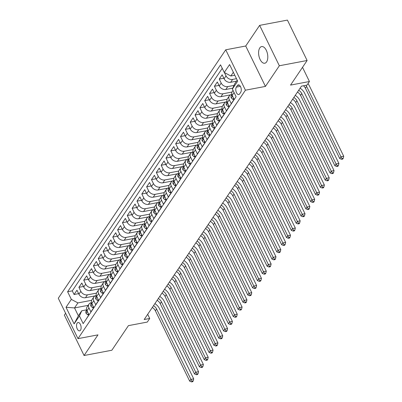 <?xml version="1.0" encoding="UTF-8"?>
<svg xmlns="http://www.w3.org/2000/svg" width="402" height="402" viewBox="0 0 402 402"><rect width="100%" height="100%" fill="white"/><g stroke="black" fill="none" stroke-linecap="round" stroke-linejoin="round"><path stroke-width="0.6" d="M266.606 61.888A8.472 4.402 -100.7 0 0 267.023 52.109A8.472 4.402 -100.7 0 0 261.622 46.577A8.472 4.402 -100.7 0 0 259.792 47.913A8.472 4.402 -100.7 0 0 259.375 57.687A8.472 4.402 -100.7 0 0 264.777 63.225A8.472 4.402 -100.7 0 0 266.606 61.888M80.526 330.178A4.236 2.201 -100.7 0 0 80.732 325.288A4.236 2.201 -100.7 0 0 78.033 322.52A4.236 2.201 -100.7 0 0 77.114 323.188A4.236 2.201 -100.7 0 0 76.908 328.077A4.236 2.201 -100.7 0 0 79.611 330.846A4.236 2.201 -100.7 0 0 80.526 330.178M65.601 313.269L64.365 315.108L84.068 355.504L111.846 350.242L128.419 325.645L147.308 322.067L149.725 318.474L147.69 314.304M225.728 49.798L58.28 298.254L77.983 338.65L245.431 90.199L225.728 49.798L245.722 46.009L265.431 86.41L279.34 65.762L259.637 25.366L245.722 46.009M259.637 25.366L287.415 20.1L307.118 60.501L290.54 85.093L309.429 81.516L302.515 67.33M279.34 65.762L307.118 60.501M86.123 319.233L88.953 314.771L87.008 310.786L88.942 307.912A5.296 4.005 -146 0 1 88.998 304.113A5.296 4.005 -146 0 1 91.259 302.706L91.495 302.661M88.942 307.912L90.887 311.897L93.792 307.59L91.847 303.605L93.782 300.731A5.296 4.005 -146 0 1 93.837 296.932A5.296 4.005 -146 0 1 96.098 295.525L96.334 295.48M93.782 300.731L95.726 304.716L98.631 300.41L96.686 296.425L98.621 293.55A5.296 4.005 -146 0 1 98.676 289.752A5.296 4.005 -146 0 1 100.937 288.345L101.173 288.299M98.621 293.55L100.565 297.535L103.47 293.229L101.525 289.244L103.465 286.37A5.296 4.005 -146 0 1 103.515 282.571A5.296 4.005 -146 0 1 105.776 281.164L106.017 281.119M103.465 286.37L105.404 290.36L108.309 286.048L106.364 282.063L108.304 279.189A5.296 4.005 -146 0 1 108.354 275.39A5.296 4.005 -146 0 1 110.615 273.983L110.857 273.938M108.304 279.189L110.243 283.179L113.148 278.867L111.203 274.883L113.143 272.008A5.296 4.005 -146 0 1 113.193 268.209A5.296 4.005 -146 0 1 115.454 266.802L115.696 266.757M113.143 272.008L115.088 275.998L117.987 271.687L116.047 267.702L117.982 264.828A5.296 4.005 -146 0 1 118.032 261.029A5.296 4.005 -146 0 1 120.293 259.622L120.535 259.576M117.982 264.828L119.927 268.817L122.826 264.506L120.886 260.521L122.821 257.647A5.296 4.005 -146 0 1 122.876 253.848A5.296 4.005 -146 0 1 125.133 252.441L125.374 252.396M122.821 257.647L124.766 261.637L127.67 257.325L125.725 253.34L127.66 250.466A5.296 4.005 -146 0 1 127.715 246.667A5.296 4.005 -146 0 1 129.972 245.26L130.213 245.215M127.66 250.466L129.605 254.456L132.509 250.144L130.565 246.16L132.499 243.285A5.296 4.005 -146 0 1 132.554 239.486A5.296 4.005 -146 0 1 134.816 238.079L135.052 238.034M132.499 243.285L134.444 247.275L137.348 242.964L135.404 238.979L137.338 236.105A5.296 4.005 -146 0 1 137.394 232.306A5.296 4.005 -146 0 1 139.655 230.899L139.891 230.854M137.338 236.105L139.283 240.094L142.187 235.783L140.243 231.798L142.177 228.924A5.296 4.005 -146 0 1 142.233 225.125A5.296 4.005 -146 0 1 144.494 223.718L144.73 223.673M142.177 228.924L144.122 232.914L147.026 228.602L145.082 224.617L147.016 221.743A5.296 4.005 -146 0 1 147.072 217.944A5.296 4.005 -146 0 1 149.333 216.537L149.569 216.492M147.016 221.743L148.961 225.733L151.866 221.422L149.921 217.437L151.855 214.562A5.296 4.005 -146 0 1 151.911 210.764A5.296 4.005 -146 0 1 154.172 209.357L154.408 209.311M151.855 214.562L153.8 218.552L156.705 214.241L154.76 210.256L156.695 207.382A5.296 4.005 -146 0 1 156.75 203.583A5.296 4.005 -146 0 1 159.011 202.176L159.247 202.131M156.695 207.382L158.639 211.372L161.544 207.06L159.599 203.075L161.539 200.201A5.296 4.005 -146 0 1 161.589 196.402A5.296 4.005 -146 0 1 163.85 194.995L164.091 194.95M161.539 200.201L163.478 204.191L166.383 199.879L164.438 195.895L166.378 193.02A5.296 4.005 -146 0 1 166.428 189.221A5.296 4.005 -146 0 1 168.689 187.814L168.93 187.769M166.378 193.02L168.317 197.01L171.222 192.699L169.277 188.714L171.217 185.84A5.296 4.005 -146 0 1 171.267 182.041A5.296 4.005 -146 0 1 173.528 180.634L173.77 180.588M171.217 185.84L173.161 189.829L176.061 185.518L174.121 181.533L176.056 178.659A5.296 4.005 -146 0 1 176.106 174.86A5.296 4.005 -146 0 1 178.367 173.453L178.609 173.408M176.056 178.659L178.001 182.649L180.9 178.337L178.96 174.352L180.895 171.478A5.296 4.005 -146 0 1 180.95 167.679A5.296 4.005 -146 0 1 183.206 166.272L183.448 166.227M180.895 171.478L182.84 175.468L185.744 171.157L183.799 167.172L185.734 164.302A5.296 4.005 -146 0 1 185.789 160.498A5.296 4.005 -146 0 1 188.046 159.091L188.287 159.046M185.734 164.302L187.679 168.287L190.583 163.976L188.638 159.991L190.573 157.122A5.296 4.005 -146 0 1 190.628 153.318A5.296 4.005 -146 0 1 192.89 151.911L193.126 151.866M190.573 157.122L192.518 161.107L195.422 156.795L193.478 152.81L195.412 149.941A5.296 4.005 -146 0 1 195.467 146.137A5.296 4.005 -146 0 1 197.729 144.73L197.965 144.685M195.412 149.941L197.357 153.926L200.261 149.614L198.317 145.63L200.251 142.76A5.296 4.005 -146 0 1 200.307 138.956A5.296 4.005 -146 0 1 202.568 137.549L202.804 137.504M200.251 142.76L202.196 146.745L205.1 142.434L203.156 138.449L205.09 135.58A5.296 4.005 -146 0 1 205.146 131.776A5.296 4.005 -146 0 1 207.407 130.369L207.643 130.323M205.09 135.58L207.035 139.564L209.939 135.253L207.995 131.268L209.929 128.399A5.296 4.005 -146 0 1 209.985 124.595A5.296 4.005 -146 0 1 212.246 123.188L212.482 123.143M209.929 128.399L211.874 132.384L214.779 128.072L212.834 124.087L214.768 121.218A5.296 4.005 -146 0 1 214.824 117.414A5.296 4.005 -146 0 1 217.085 116.007L217.321 115.962M214.768 121.218L216.713 125.203L219.618 120.891L217.673 116.907L219.613 114.037A5.296 4.005 -146 0 1 219.663 110.233A5.296 4.005 -146 0 1 221.924 108.826L222.165 108.781M219.613 114.037L221.552 118.022L224.457 113.711L222.512 109.726L224.452 106.857A5.296 4.005 -146 0 1 224.502 103.053A5.296 4.005 -146 0 1 226.763 101.646L227.004 101.6M224.452 106.857L226.391 110.841L229.296 106.53L227.356 102.545L229.291 99.676A5.296 4.005 -146 0 1 229.341 95.872A5.296 4.005 -146 0 1 231.602 94.465L231.843 94.42M229.291 99.676L231.235 103.661L234.135 99.349L232.195 95.364A5.296 4.005 -146 0 1 232.245 91.566L233.024 90.415M236.476 81.194L230.673 82.294A5.296 4.005 -146 0 1 224.1 78.767L222.155 74.782L219.251 79.093L223.834 78.224M232.768 88.159L225.834 89.475A5.296 4.005 34 0 1 219.261 85.948L217.316 81.963L214.412 86.274L218.995 85.405M230.472 94.857L220.994 96.656A5.296 4.005 34 0 1 214.422 93.128L212.477 89.143L209.573 93.455L214.155 92.586M225.633 102.038L216.155 103.837A5.296 4.005 34 0 1 209.578 100.309L207.638 96.324L204.734 100.636L209.316 99.766M220.793 109.218L211.316 111.017A5.296 4.005 34 0 1 204.739 107.49L202.799 103.505L199.894 107.816L204.472 106.947M215.954 116.399L206.477 118.198A5.296 4.005 34 0 1 199.9 114.67L197.955 110.686L195.055 114.997L199.633 114.128M211.115 123.58L201.638 125.379A5.296 4.005 34 0 1 195.06 121.851L193.116 117.866L190.216 122.178L194.794 121.309M206.276 130.761L196.794 132.559A5.296 4.005 34 0 1 190.221 129.032L188.277 125.047L185.372 129.359L189.955 128.489M201.437 137.941L191.955 139.74A5.296 4.005 34 0 1 185.382 136.213L183.438 132.228L180.533 136.539L185.116 135.67M196.598 145.122L187.116 146.921A5.296 4.005 34 0 1 180.543 143.393L178.599 139.409L175.694 143.72L180.277 142.851M191.759 152.303L182.277 154.102A5.296 4.005 34 0 1 175.704 150.574L173.759 146.589L170.855 150.901L175.438 150.031M186.92 159.483L177.438 161.282A5.296 4.005 34 0 1 170.865 157.755L168.92 153.77L166.016 158.081L170.599 157.212M182.081 166.664L172.599 168.463A5.296 4.005 34 0 1 166.026 164.936L164.081 160.951L161.177 165.262L165.76 164.393M177.237 173.845L167.76 175.644A5.296 4.005 34 0 1 161.187 172.116L159.242 168.131L156.338 172.443L160.921 171.574M172.398 181.026L162.921 182.825A5.296 4.005 34 0 1 156.348 179.297L154.403 175.312L151.499 179.624L156.082 178.754M167.559 188.206L158.081 190.005A5.296 4.005 34 0 1 151.504 186.478L149.564 182.493L146.66 186.804L151.242 185.935M162.72 195.387L153.242 197.186A5.296 4.005 34 0 1 146.665 193.658L144.725 189.674L141.821 193.985L146.398 193.116M157.88 202.568L148.403 204.367A5.296 4.005 34 0 1 141.826 200.839L139.881 196.854L136.981 201.166L141.559 200.296M153.041 209.749L143.564 211.547A5.296 4.005 34 0 1 136.987 208.02L135.042 204.035L132.142 208.347L136.72 207.477M148.202 216.929L138.72 218.728A5.296 4.005 34 0 1 132.147 215.201L130.203 211.216L127.298 215.527L131.881 214.658M143.363 224.11L133.881 225.909A5.296 4.005 34 0 1 127.308 222.381L125.364 218.397L122.459 222.708L127.042 221.839M138.524 231.291L129.042 233.09A5.296 4.005 34 0 1 122.469 229.562L120.525 225.577L117.62 229.889L122.203 229.019M133.685 238.471L124.203 240.27A5.296 4.005 34 0 1 117.63 236.743L115.686 232.758L112.781 237.064L117.364 236.2M128.846 245.652L119.364 247.451A5.296 4.005 34 0 1 112.791 243.924L110.846 239.939L107.942 244.245L112.525 243.381M124.007 252.833L114.525 254.632A5.296 4.005 34 0 1 107.952 251.104L106.007 247.119L103.103 251.426L107.686 250.562M119.163 260.014L109.686 261.813A5.296 4.005 34 0 1 103.113 258.285L101.168 254.3L98.264 258.607L102.847 257.742M114.324 267.194L104.847 268.993A5.296 4.005 34 0 1 98.274 265.466L96.329 261.481L93.425 265.787L98.008 264.923M109.485 274.375L100.008 276.174A5.296 4.005 34 0 1 93.43 272.646L91.49 268.662L88.586 272.968L93.169 272.104M104.646 281.556L95.168 283.355A5.296 4.005 34 0 1 88.591 279.827L86.651 275.842L83.747 280.149L88.324 279.284M99.807 288.736L90.329 290.535A5.296 4.005 34 0 1 83.752 287.008L81.807 283.023L78.908 287.329L83.485 286.465M309.429 81.516L307.012 85.103L301.455 86.159L144.172 319.53L149.725 318.474M237.406 85.546L236.341 87.123A4.105 2.131 -100.7 0 0 236.14 91.862A4.105 2.131 -100.7 0 0 238.753 94.54A4.105 2.131 -100.7 0 0 239.642 93.897L240.708 92.314A4.105 2.131 -100.7 0 0 240.909 87.581A4.105 2.131 -100.7 0 0 238.291 84.897A4.105 2.131 -100.7 0 0 237.406 85.546L239.351 85.179M88.164 305.349L74.531 307.932L78.365 315.796L81.752 310.771L79.44 315.977L83.164 323.62L236.095 96.711L232.366 89.068L234.683 83.857L237.185 80.139M79.44 315.977L74.114 323.876L66.018 307.279L71.345 299.384L67.616 291.741L220.542 64.828L224.271 72.471L229.597 64.571L237.688 81.169L232.366 89.068M96.465 293.128L87.425 294.842A5.296 4.005 -146 0 1 80.847 291.319L78.908 287.329M94.967 295.917L85.49 297.716L87.425 294.842M101.304 285.948L92.264 287.661A5.296 4.005 -146 0 1 85.691 284.139L83.747 280.149M106.143 278.767L97.103 280.48A5.296 4.005 -146 0 1 90.53 276.958L88.586 272.968M110.982 271.586L101.942 273.3A5.296 4.005 -146 0 1 95.369 269.777L93.425 265.787M115.821 264.405L106.781 266.119A5.296 4.005 -146 0 1 100.209 262.596L98.264 258.607M120.665 257.225L111.62 258.938A5.296 4.005 -146 0 1 105.048 255.416L103.103 251.426M125.504 250.044L116.459 251.758A5.296 4.005 -146 0 1 109.887 248.235L107.942 244.245M130.343 242.863L121.298 244.577A5.296 4.005 -146 0 1 114.726 241.054L112.781 237.064M135.183 235.683L126.138 237.396A5.296 4.005 -146 0 1 119.565 233.874L117.62 229.889M140.022 228.502L130.977 230.215A5.296 4.005 -146 0 1 124.404 226.693L122.459 222.708M144.861 221.321L135.821 223.035A5.296 4.005 -146 0 1 129.243 219.512L127.298 215.527M149.7 214.14L140.66 215.854A5.296 4.005 -146 0 1 134.082 212.331L132.142 208.347M154.539 206.96L145.499 208.673A5.296 4.005 -146 0 1 138.921 205.151L136.981 201.166M159.378 199.779L150.338 201.492A5.296 4.005 -146 0 1 143.765 197.97L141.821 193.985M164.217 192.598L155.177 194.312A5.296 4.005 -146 0 1 148.604 190.789L146.66 186.804M169.056 185.417L160.016 187.131A5.296 4.005 -146 0 1 153.443 183.608L151.499 179.624M173.895 178.237L164.855 179.95A5.296 4.005 -146 0 1 158.282 176.428L156.338 172.443M178.739 171.056L169.694 172.77A5.296 4.005 -146 0 1 163.122 169.247L161.177 165.262M183.578 163.875L174.533 165.589A5.296 4.005 -146 0 1 167.961 162.066L166.016 158.081M188.417 156.695L179.372 158.408A5.296 4.005 -146 0 1 172.8 154.886L170.855 150.901M193.256 149.514L184.211 151.227A5.296 4.005 -146 0 1 177.639 147.705L175.694 143.72M198.096 142.333L189.051 144.047A5.296 4.005 -146 0 1 182.478 140.524L180.533 136.539M202.935 135.152L193.895 136.866A5.296 4.005 -146 0 1 187.317 133.343L185.372 129.359M207.774 127.972L198.734 129.685A5.296 4.005 -146 0 1 192.156 126.163L190.216 122.178M212.613 120.791L203.573 122.504A5.296 4.005 -146 0 1 196.995 118.982L195.055 114.997M217.452 113.61L208.412 115.324A5.296 4.005 -146 0 1 201.839 111.801L199.894 107.816M222.291 106.429L213.251 108.143A5.296 4.005 -146 0 1 206.678 104.62L204.734 100.636M227.13 99.249L218.09 100.962A5.296 4.005 -146 0 1 211.517 97.44L209.573 93.455M231.969 92.068L222.929 93.782A5.296 4.005 -146 0 1 216.356 90.259L214.412 86.274M233.984 85.425L227.768 86.601A5.296 4.005 -146 0 1 221.195 83.078L219.251 79.093M236.482 78.686L232.607 79.42A5.296 4.005 -146 0 1 226.035 75.898L224.396 72.541M222.251 68.335L72.28 290.857L74.069 294.51L78.646 293.646M85.49 297.716A5.296 4.005 34 0 1 78.913 294.189L76.968 290.204L74.069 294.51M81.752 310.771L86.656 309.841M233.351 72.28L230.843 75.998L224.271 72.471M234.803 75.249L230.843 75.998M265.431 86.41L245.431 90.199M84.068 355.504L97.982 334.861L77.983 338.65M91.626 300.309L77.918 302.907L74.531 307.932L66.018 307.279M229.341 95.872L227.406 98.746A5.296 4.005 34 0 0 227.356 102.545M224.502 103.053L222.567 105.927A5.296 4.005 34 0 0 222.512 109.726M219.663 110.233L217.728 113.108A5.296 4.005 34 0 0 217.673 116.907M214.824 117.414L212.889 120.288A5.296 4.005 34 0 0 212.834 124.087M209.985 124.595L208.05 127.469A5.296 4.005 34 0 0 207.995 131.268M205.146 131.776L203.211 134.65A5.296 4.005 34 0 0 203.156 138.449M200.307 138.956L198.372 141.831A5.296 4.005 34 0 0 198.317 145.63M195.467 146.137L193.533 149.011A5.296 4.005 34 0 0 193.478 152.81M190.628 153.318L188.689 156.192A5.296 4.005 34 0 0 188.638 159.991M185.789 160.498L183.85 163.373A5.296 4.005 34 0 0 183.799 167.172M180.95 167.679L179.011 170.554A5.296 4.005 34 0 0 178.96 174.352M176.106 174.86L174.172 177.734A5.296 4.005 34 0 0 174.121 181.533M171.267 182.041L169.332 184.915A5.296 4.005 34 0 0 169.277 188.714M166.428 189.221L164.493 192.096A5.296 4.005 34 0 0 164.438 195.895M161.589 196.402L159.654 199.276A5.296 4.005 34 0 0 159.599 203.075M156.75 203.583L154.815 206.457A5.296 4.005 34 0 0 154.76 210.256M151.911 210.764L149.976 213.638A5.296 4.005 34 0 0 149.921 217.437M147.072 217.944L145.137 220.819A5.296 4.005 34 0 0 145.082 224.617M142.233 225.125L140.298 227.999A5.296 4.005 34 0 0 140.243 231.798M137.394 232.306L135.459 235.18A5.296 4.005 34 0 0 135.404 238.979M132.554 239.486L130.615 242.361A5.296 4.005 34 0 0 130.565 246.16M127.715 246.667L125.776 249.541A5.296 4.005 34 0 0 125.725 253.34M122.876 253.848L120.937 256.717A5.296 4.005 34 0 0 120.886 260.521M118.032 261.029L116.098 263.898A5.296 4.005 34 0 0 116.047 267.702M113.193 268.209L111.259 271.079A5.296 4.005 34 0 0 111.203 274.883M108.354 275.39L106.419 278.259A5.296 4.005 34 0 0 106.364 282.063M103.515 282.571L101.58 285.44A5.296 4.005 34 0 0 101.525 289.244M98.676 289.752L96.741 292.621A5.296 4.005 34 0 0 96.686 296.425M93.837 296.932L91.902 299.802A5.296 4.005 34 0 0 91.847 303.605M72.28 290.857L67.616 291.741M71.345 299.384L77.918 302.907M88.998 304.113L87.063 306.982A5.296 4.005 34 0 0 87.008 310.786M74.114 323.876L78.365 315.796M305.952 85.304A6.618 5.005 -146 0 1 306.62 86.41L340.941 156.78L343.72 156.252L309.399 85.882A9.929 7.507 34 0 0 307.967 83.681M303.515 85.767A6.618 5.005 -146 0 1 305.409 88.204L339.735 158.574L340.941 156.78L342.107 158.579L341.62 159.298L342.73 159.086L343.218 158.368L342.107 158.579M343.218 158.368L343.72 156.252M339.735 158.574L341.62 159.298M233.592 98.234L232.823 99.374L231.276 97.912A3.507 2.653 -146 0 1 231.336 95.445L231.899 94.616M231.954 94.792A3.507 2.653 34 0 0 231.934 95.701L232.095 96.033L232.446 95.887M298.681 90.274A6.618 5.005 -146 0 1 301.781 93.591L336.102 163.961L338.881 163.433L304.56 93.063A9.929 7.507 34 0 0 300.083 88.194M297.47 92.068A6.618 5.005 -146 0 1 300.57 95.385L334.891 165.755L336.102 163.961L337.268 165.76L336.781 166.478L337.891 166.267L338.378 165.549L337.268 165.76M338.378 165.549L338.881 163.433M334.891 165.755L336.781 166.478M232.823 99.374L234.039 99.148M228.753 105.414L227.984 106.555L226.437 105.093A3.507 2.653 -146 0 1 226.497 102.626L227.06 101.796M227.115 101.972A3.507 2.653 34 0 0 227.09 102.882L227.376 103.259L227.607 103.068M293.842 97.455A6.618 5.005 -146 0 1 296.942 100.771L331.263 171.141L334.042 170.614L299.721 100.244A9.929 7.507 34 0 0 295.244 95.374M292.631 99.249A6.618 5.005 -146 0 1 295.731 102.565L330.052 172.935L331.263 171.141L332.429 172.94L331.941 173.659L333.052 173.448L333.539 172.729L332.429 172.94M333.539 172.729L334.042 170.614M330.052 172.935L331.941 173.659M227.984 106.555L229.195 106.329M223.914 112.595L223.145 113.736L221.597 112.274A3.507 2.653 -146 0 1 221.658 109.806L222.216 108.977M222.276 109.153A3.507 2.653 34 0 0 222.251 110.063L222.537 110.439L222.768 110.248M289.003 104.636A6.618 5.005 -146 0 1 292.103 107.952L326.424 178.322L329.203 177.795L294.877 107.424A9.929 7.507 34 0 0 290.405 102.555M287.792 106.429A6.618 5.005 -146 0 1 290.892 109.746L325.213 180.116L326.424 178.322L327.585 180.121L327.102 180.84L328.213 180.629L328.7 179.91L327.585 180.121M328.7 179.91L329.203 177.795M325.213 180.116L327.102 180.84M223.145 113.736L224.356 113.51M219.075 119.776L218.306 120.917L216.758 119.454A3.507 2.653 -146 0 1 216.819 116.987L217.376 116.158M217.437 116.334A3.507 2.653 34 0 0 217.412 117.243L217.698 117.62L217.929 117.429M284.164 111.816A6.618 5.005 -146 0 1 287.264 115.133L321.585 185.503L324.364 184.975L290.038 114.605A9.929 7.507 34 0 0 285.566 109.736M282.953 113.61A6.618 5.005 -146 0 1 286.053 116.927L320.374 187.297L321.585 185.503L322.746 187.302L322.263 188.02L323.374 187.809L323.856 187.091L322.746 187.302M323.856 187.091L324.364 184.975M320.374 187.297L322.263 188.02M218.306 120.917L219.517 120.69M214.236 126.957L213.467 128.097L211.914 126.635A3.507 2.653 -146 0 1 211.98 124.168L212.537 123.339M212.598 123.514A3.507 2.653 34 0 0 212.573 124.424L212.859 124.801L213.09 124.61M279.325 118.997A6.618 5.005 -146 0 1 282.425 122.314L316.746 192.684L319.525 192.156L285.199 121.786A9.929 7.507 34 0 0 280.722 116.917M278.114 120.791A6.618 5.005 -146 0 1 281.214 124.107L315.535 194.478L316.746 192.684L317.907 194.483L317.424 195.201L318.535 194.99L319.017 194.272L317.907 194.483M319.017 194.272L319.525 192.156M315.535 194.478L317.424 195.201M213.467 128.097L214.678 127.871M209.397 134.137L208.628 135.278L207.075 133.816A3.507 2.653 -146 0 1 207.141 131.348L207.698 130.519M207.759 130.695A3.507 2.653 34 0 0 207.733 131.605L208.02 131.982L208.251 131.791M274.486 126.178A6.618 5.005 -146 0 1 277.581 129.494L311.907 199.864L314.686 199.337L280.36 128.967A9.929 7.507 34 0 0 275.883 124.097M273.275 127.972A6.618 5.005 -146 0 1 276.375 131.288L310.696 201.658L311.907 199.864L313.068 201.663L312.585 202.382L313.696 202.171L314.178 201.452L313.068 201.663M314.178 201.452L314.686 199.337M310.696 201.658L312.585 202.382M208.628 135.278L209.839 135.052M204.558 141.318L203.784 142.459L202.236 140.996A3.507 2.653 -146 0 1 202.301 138.529L202.859 137.7M202.915 137.876A3.507 2.653 34 0 0 202.894 138.785L203.181 139.162L203.412 138.971M269.647 133.358A6.618 5.005 -146 0 1 272.742 136.675L307.068 207.045L309.841 206.517L275.521 136.147A9.929 7.507 34 0 0 271.043 131.278M268.435 135.152A6.618 5.005 -146 0 1 271.536 138.469L305.857 208.839L307.068 207.045L308.228 208.844L307.746 209.563L308.857 209.352L309.339 208.633L308.228 208.844M309.339 208.633L309.841 206.517M305.857 208.839L307.746 209.563M203.784 142.459L205 142.233M199.719 148.499L198.945 149.639L197.397 148.177A3.507 2.653 -146 0 1 197.457 145.71L198.02 144.881M198.075 145.057A3.507 2.653 34 0 0 198.055 145.966L198.342 146.343L198.573 146.152M264.807 140.539A6.618 5.005 -146 0 1 267.903 143.856L302.229 214.226L305.002 213.698L270.682 143.328A9.929 7.507 34 0 0 266.204 138.459M263.596 142.333A6.618 5.005 -146 0 1 266.697 145.65L301.018 216.02L302.229 214.226L303.389 216.025L302.907 216.743L304.018 216.532L304.5 215.814L303.389 216.025M304.5 215.814L305.002 213.698M301.018 216.02L302.907 216.743M198.945 149.639L200.161 149.413M194.875 155.68L194.106 156.82L192.558 155.358A3.507 2.653 -146 0 1 192.618 152.891L193.181 152.062M193.236 152.237A3.507 2.653 34 0 0 193.216 153.147L193.503 153.524L193.734 153.333M259.963 147.72A6.618 5.005 -146 0 1 263.064 151.036L297.39 221.407L300.163 220.879L265.843 150.509A9.929 7.507 34 0 0 261.365 145.64M258.757 149.514A6.618 5.005 -146 0 1 261.853 152.83L296.179 223.2L297.39 221.407L298.55 223.205L298.068 223.924L299.178 223.713L299.661 222.994L298.55 223.205M299.661 222.994L300.163 220.879M296.179 223.2L298.068 223.924M194.106 156.82L195.322 156.594M190.035 162.86L189.267 164.001L187.719 162.539A3.507 2.653 -146 0 1 187.779 160.071L188.342 159.242M188.397 159.418A3.507 2.653 34 0 0 188.377 160.328L188.664 160.705L188.895 160.514M255.124 154.901A6.618 5.005 -146 0 1 258.225 158.217L292.545 228.587L295.324 228.06L261.004 157.69A9.929 7.507 34 0 0 256.526 152.82M253.918 156.695A6.618 5.005 -146 0 1 257.014 160.011L291.339 230.381L292.545 228.587L293.711 230.386L293.229 231.105L294.339 230.894L294.822 230.175L293.711 230.386M294.822 230.175L295.324 228.06M291.339 230.381L293.229 231.105M189.267 164.001L190.483 163.775M185.196 170.041L184.428 171.182L182.88 169.719A3.507 2.653 -146 0 1 182.94 167.252L183.503 166.423M183.558 166.599A3.507 2.653 34 0 0 183.538 167.508L183.825 167.885L184.056 167.694M250.285 162.081A6.618 5.005 -146 0 1 253.386 165.398L287.706 235.768L290.485 235.24L256.164 164.87A9.929 7.507 34 0 0 251.687 160.001M249.074 163.875A6.618 5.005 -146 0 1 252.175 167.192L286.5 237.562L287.706 235.768L288.872 237.567L288.385 238.285L289.5 238.074L289.983 237.356L288.872 237.567M289.983 237.356L290.485 235.24M286.5 237.562L288.385 238.285M184.428 171.182L185.644 170.956M180.357 177.222L179.588 178.362L178.041 176.9A3.507 2.653 -146 0 1 178.101 174.433L178.664 173.604M178.719 173.78A3.507 2.653 34 0 0 178.699 174.689L178.86 175.021L179.212 174.875M245.446 169.262A6.618 5.005 -146 0 1 248.547 172.579L282.867 242.949L285.646 242.421L251.325 172.051A9.929 7.507 34 0 0 246.848 167.182M244.235 171.056A6.618 5.005 -146 0 1 247.336 174.373L281.661 244.743L282.867 242.949L284.033 244.748L283.546 245.466L284.656 245.255L285.144 244.537L284.033 244.748M285.144 244.537L285.646 242.421M281.661 244.743L283.546 245.466M179.588 178.362L180.805 178.136M175.518 184.402L174.749 185.543L173.202 184.081A3.507 2.653 -146 0 1 173.262 181.614L173.825 180.784M173.88 180.96A3.507 2.653 34 0 0 173.86 181.87L174.141 182.247L174.373 182.056M240.607 176.443A6.618 5.005 -146 0 1 243.707 179.759L278.028 250.129L280.807 249.602L246.486 179.232A9.929 7.507 34 0 0 242.009 174.362M239.396 178.237A6.618 5.005 -146 0 1 242.496 181.553L276.817 251.923L278.028 250.129L279.194 251.928L278.707 252.647L279.817 252.436L280.305 251.717L279.194 251.928M280.305 251.717L280.807 249.602M276.817 251.923L278.707 252.647M174.749 185.543L175.965 185.317M170.679 191.583L169.91 192.724L168.363 191.262A3.507 2.653 -146 0 1 168.423 188.794L168.986 187.965M169.041 188.141A3.507 2.653 34 0 0 169.016 189.051L169.302 189.427L169.533 189.236M235.768 183.624A6.618 5.005 -146 0 1 238.868 186.94L273.189 257.31L275.968 256.783L241.647 186.412A9.929 7.507 34 0 0 237.17 181.543M234.557 185.417A6.618 5.005 -146 0 1 237.657 188.734L271.978 259.104L273.189 257.31L274.355 259.109L273.868 259.828L274.978 259.617L275.465 258.898L274.355 259.109M275.465 258.898L275.968 256.783M271.978 259.104L273.868 259.828M169.91 192.724L171.121 192.498M165.84 198.764L165.071 199.905L163.524 198.442A3.507 2.653 -146 0 1 163.584 195.975L164.142 195.146M164.202 195.322A3.507 2.653 34 0 0 164.177 196.231L164.463 196.608L164.694 196.417M230.929 190.799A6.618 5.005 -146 0 1 234.029 194.121L268.35 264.491L271.129 263.963L236.803 193.593A9.929 7.507 34 0 0 232.331 188.724M229.718 192.598A6.618 5.005 -146 0 1 232.818 195.915L267.139 266.285L268.35 264.491L269.511 266.29L269.028 267.008L270.139 266.797L270.626 266.079L269.511 266.29M270.626 266.079L271.129 263.963M267.139 266.285L269.028 267.008M165.071 199.905L166.282 199.678M161.001 205.945L160.232 207.085L158.684 205.623A3.507 2.653 -146 0 1 158.745 203.156L159.303 202.327M159.363 202.502A3.507 2.653 34 0 0 159.338 203.412L159.624 203.789L159.855 203.598M226.09 197.98A6.618 5.005 -146 0 1 229.19 201.301L263.511 271.672L266.29 271.144L231.964 200.774A9.929 7.507 34 0 0 227.492 195.905M224.879 199.779A6.618 5.005 -146 0 1 227.979 203.095L262.3 273.466L263.511 271.672L264.672 273.471L264.189 274.189L265.3 273.978L265.782 273.259L264.672 273.471M265.782 273.259L266.29 271.144M262.3 273.466L264.189 274.189M160.232 207.085L161.443 206.859M156.162 213.125L155.393 214.266L153.84 212.804A3.507 2.653 -146 0 1 153.906 210.336L154.463 209.507M154.524 209.683A3.507 2.653 34 0 0 154.499 210.593L154.785 210.97L155.016 210.779M221.251 205.161A6.618 5.005 -146 0 1 224.351 208.482L258.672 278.852L261.451 278.325L227.125 207.955A9.929 7.507 34 0 0 222.648 203.085M220.04 206.96A6.618 5.005 -146 0 1 223.14 210.276L257.461 280.646L258.672 278.852L259.833 280.651L259.35 281.37L260.461 281.159L260.943 280.44L259.833 280.651M260.943 280.44L261.451 278.325M257.461 280.646L259.35 281.37M155.393 214.266L156.604 214.04M151.323 220.306L150.554 221.447L149.001 219.984A3.507 2.653 -146 0 1 149.067 217.517L149.624 216.688M149.685 216.864A3.507 2.653 34 0 0 149.66 217.773L149.946 218.15L150.177 217.959M216.412 212.341A6.618 5.005 -146 0 1 219.507 215.663L253.833 286.033L256.612 285.505L222.286 215.135A9.929 7.507 34 0 0 217.809 210.266M215.201 214.14A6.618 5.005 -146 0 1 218.301 217.457L252.622 287.827L253.833 286.033L254.994 287.832L254.511 288.551L255.622 288.34L256.104 287.621L254.994 287.832M256.104 287.621L256.612 285.505M252.622 287.827L254.511 288.551M150.554 221.447L151.765 221.221M146.484 227.487L145.71 228.627L144.162 227.165A3.507 2.653 -146 0 1 144.228 224.698L144.785 223.869M144.841 224.045A3.507 2.653 34 0 0 144.82 224.954L145.107 225.331L145.338 225.14M211.573 219.522A6.618 5.005 -146 0 1 214.668 222.844L248.994 293.214L251.768 292.686L217.447 222.316A9.929 7.507 34 0 0 212.97 217.447M210.362 221.321A6.618 5.005 -146 0 1 213.462 224.638L247.783 295.008L248.994 293.214L250.155 295.013L249.672 295.731L250.783 295.52L251.265 294.802L250.155 295.013M251.265 294.802L251.768 292.686M247.783 295.008L249.672 295.731M145.71 228.627L146.926 228.401M141.645 234.667L140.871 235.808L139.323 234.346A3.507 2.653 -146 0 1 139.383 231.879L139.946 231.049M140.002 231.225A3.507 2.653 34 0 0 139.981 232.135L140.268 232.512L140.499 232.321M206.734 226.703A6.618 5.005 -146 0 1 209.829 230.024L244.155 300.394L246.928 299.867L212.608 229.497A9.929 7.507 34 0 0 208.13 224.628M205.522 228.502A6.618 5.005 -146 0 1 208.623 231.818L242.944 302.188L244.155 300.394L245.315 302.193L244.833 302.912L245.944 302.701L246.426 301.982L245.315 302.193M246.426 301.982L246.928 299.867M242.944 302.188L244.833 302.912M140.871 235.808L142.087 235.577M136.801 241.848L136.032 242.989L134.484 241.527A3.507 2.653 -146 0 1 134.544 239.059L135.107 238.23M135.162 238.406A3.507 2.653 34 0 0 135.142 239.316L135.429 239.692L135.66 239.502M201.889 233.884A6.618 5.005 -146 0 1 204.99 237.205L239.316 307.575L242.089 307.048L207.769 236.677A9.929 7.507 34 0 0 203.291 231.808M200.683 235.683A6.618 5.005 -146 0 1 203.779 238.999L238.105 309.369L239.316 307.575L240.476 309.374L239.994 310.093L241.105 309.882L241.587 309.163L240.476 309.374M241.587 309.163L242.089 307.048M238.105 309.369L239.994 310.093M136.032 242.989L137.248 242.758M131.962 249.029L131.193 250.17L129.645 248.707A3.507 2.653 -146 0 1 129.705 246.24L130.268 245.411M130.323 245.587A3.507 2.653 34 0 0 130.303 246.496L130.59 246.873L130.821 246.682M197.05 241.064A6.618 5.005 -146 0 1 200.151 244.386L234.472 314.756L237.25 314.228L202.93 243.858A9.929 7.507 34 0 0 198.452 238.989M195.844 242.863A6.618 5.005 -146 0 1 198.94 246.18L233.266 316.55L234.472 314.756L235.637 316.555L235.155 317.273L236.265 317.062L236.748 316.344L235.637 316.555M236.748 316.344L237.25 314.228M233.266 316.55L235.155 317.273M131.193 250.17L132.409 249.938M127.122 256.21L126.354 257.35L124.806 255.888A3.507 2.653 -146 0 1 124.866 253.421L125.429 252.592M125.484 252.768A3.507 2.653 34 0 0 125.464 253.677L125.751 254.054L125.982 253.863M192.211 248.245A6.618 5.005 -146 0 1 195.312 251.567L229.632 321.937L232.411 321.409L198.091 251.039A9.929 7.507 34 0 0 193.613 246.17M191 250.044A6.618 5.005 -146 0 1 194.101 253.36L228.426 323.731L229.632 321.937L230.798 323.736L230.311 324.454L231.426 324.243L231.909 323.525L230.798 323.736M231.909 323.525L232.411 321.409M228.426 323.731L230.311 324.454M126.354 257.35L127.57 257.119M122.283 263.39L121.515 264.531L119.967 263.069A3.507 2.653 -146 0 1 120.027 260.602L120.59 259.772M120.645 259.948A3.507 2.653 34 0 0 120.625 260.858L120.786 261.189L121.138 261.044M187.372 255.426A6.618 5.005 -146 0 1 190.473 258.747L224.793 329.117L227.572 328.59L193.251 258.22A9.929 7.507 34 0 0 188.774 253.35M186.161 257.225A6.618 5.005 -146 0 1 189.262 260.541L223.587 330.911L224.793 329.117L225.959 330.916L225.472 331.635L226.582 331.424L227.07 330.705L225.959 330.916M227.07 330.705L227.572 328.59M223.587 330.911L225.472 331.635M121.515 264.531L122.731 264.3M117.444 270.571L116.675 271.712L115.128 270.25A3.507 2.653 -146 0 1 115.188 267.782L115.751 266.953M115.806 267.129A3.507 2.653 34 0 0 115.786 268.039L116.067 268.415L116.299 268.224M182.533 262.606A6.618 5.005 -146 0 1 185.634 265.928L219.954 336.298L222.733 335.77L188.412 265.4A9.929 7.507 34 0 0 183.935 260.531M181.322 264.405A6.618 5.005 -146 0 1 184.423 267.722L218.743 338.092L219.954 336.298L221.12 338.097L220.633 338.816L221.743 338.605L222.231 337.886L221.12 338.097M222.231 337.886L222.733 335.77M218.743 338.092L220.633 338.816M116.675 271.712L117.892 271.481M112.605 277.752L111.836 278.893L110.289 277.43A3.507 2.653 -146 0 1 110.349 274.963L110.912 274.134M110.967 274.31A3.507 2.653 34 0 0 110.942 275.219L111.228 275.596L111.46 275.405M177.694 269.787A6.618 5.005 -146 0 1 180.794 273.109L215.115 343.479L217.894 342.951L183.573 272.581A9.929 7.507 34 0 0 179.096 267.712M176.483 271.586A6.618 5.005 -146 0 1 179.583 274.903L213.904 345.273L215.115 343.479L216.281 345.278L215.794 345.996L216.904 345.785L217.392 345.067L216.281 345.278M217.392 345.067L217.894 342.951M213.904 345.273L215.794 345.996M111.836 278.893L113.047 278.661M107.766 284.933L106.997 286.073L105.45 284.611A3.507 2.653 -146 0 1 105.51 282.144L106.068 281.315M106.128 281.49A3.507 2.653 34 0 0 106.103 282.4L106.389 282.777L106.62 282.586M172.855 276.968A6.618 5.005 -146 0 1 175.955 280.289L210.276 350.66L213.055 350.132L178.729 279.762A9.929 7.507 34 0 0 174.257 274.893M171.644 278.767A6.618 5.005 -146 0 1 174.744 282.083L209.065 352.453L210.276 350.66L211.437 352.459L210.955 353.177L212.065 352.966L212.552 352.247L211.437 352.459M212.552 352.247L213.055 350.132M209.065 352.453L210.955 353.177M106.997 286.073L108.208 285.842M102.927 292.113L102.158 293.254L100.611 291.792A3.507 2.653 -146 0 1 100.671 289.324L101.229 288.495M101.289 288.671A3.507 2.653 34 0 0 101.264 289.581L101.55 289.958L101.781 289.767M168.016 284.149A6.618 5.005 -146 0 1 171.116 287.47L205.437 357.84L208.216 357.313L173.89 286.943A9.929 7.507 34 0 0 169.418 282.073M166.805 285.948A6.618 5.005 -146 0 1 169.905 289.264L204.226 359.634L205.437 357.84L206.598 359.639L206.115 360.358L207.226 360.147L207.708 359.428L206.598 359.639M207.708 359.428L208.216 357.313M204.226 359.634L206.115 360.358M102.158 293.254L103.369 293.023M98.088 299.294L97.319 300.435L95.766 298.972A3.507 2.653 -146 0 1 95.832 296.505L96.39 295.676M96.45 295.852A3.507 2.653 34 0 0 96.425 296.761L96.711 297.138L96.942 296.947M163.177 291.329A6.618 5.005 -146 0 1 166.277 294.651L200.598 365.021L203.377 364.493L169.051 294.123A9.929 7.507 34 0 0 164.574 289.254M161.966 293.128A6.618 5.005 -146 0 1 165.066 296.445L199.387 366.815L200.598 365.021L201.759 366.82L201.276 367.539L202.387 367.327L202.869 366.609L201.759 366.82M202.869 366.609L203.377 364.493M199.387 366.815L201.276 367.539M97.319 300.435L98.53 300.204M93.249 306.475L92.48 307.615L90.927 306.153A3.507 2.653 -146 0 1 90.993 303.686L91.55 302.857M91.611 303.033A3.507 2.653 34 0 0 91.586 303.942L91.872 304.319L92.103 304.128M158.338 298.51A6.618 5.005 -146 0 1 161.433 301.832L195.759 372.202L198.538 371.674L164.212 301.304A9.929 7.507 34 0 0 159.735 296.435M157.127 300.309A6.618 5.005 -146 0 1 160.227 303.626L194.548 373.996L195.759 372.202L196.92 374.001L196.437 374.719L197.548 374.508L198.03 373.79L196.92 374.001M198.03 373.79L198.538 371.674M194.548 373.996L196.437 374.719M92.48 307.615L93.691 307.384M88.41 313.655L87.636 314.796L86.088 313.334A3.507 2.653 -146 0 1 86.154 310.867L86.711 310.037M86.767 310.213A3.507 2.653 34 0 0 86.747 311.123L87.033 311.5L87.264 311.309M153.499 305.691A6.618 5.005 -146 0 1 156.594 309.012L190.92 379.382L193.694 378.855L159.373 308.485A9.929 7.507 34 0 0 154.896 303.616M152.288 307.49A6.618 5.005 -146 0 1 155.388 310.806L189.709 381.176L190.92 379.382L192.081 381.181L191.598 381.9L192.709 381.689L193.191 380.97L192.081 381.181M193.191 380.97L193.694 378.855M189.709 381.176L191.598 381.9M87.636 314.796L88.852 314.565M90.329 290.535L92.264 287.661M95.168 283.355L97.103 280.48M100.008 276.174L101.942 273.3M104.847 268.993L106.781 266.119M109.686 261.813L111.62 258.938M114.525 254.632L116.459 251.758M119.364 247.451L121.298 244.577M124.203 240.27L126.138 237.396M129.042 233.09L130.977 230.215M133.881 225.909L135.821 223.035M138.72 218.728L140.66 215.854M143.564 211.547L145.499 208.673M148.403 204.367L150.338 201.492M153.242 197.186L155.177 194.312M158.081 190.005L160.016 187.131M162.921 182.825L164.855 179.95M167.76 175.644L169.694 172.77M172.599 168.463L174.533 165.589M177.438 161.282L179.372 158.408M182.277 154.102L184.211 151.227M187.116 146.921L189.051 144.047M191.955 139.74L193.895 136.866M196.794 132.559L198.734 129.685M201.638 125.379L203.573 122.504M206.477 118.198L208.412 115.324M211.316 111.017L213.251 108.143M216.155 103.837L218.09 100.962M220.994 96.656L222.929 93.782M225.834 89.475L227.768 86.601M230.673 82.294L232.607 79.42M224.1 78.767L226.035 75.898M78.913 294.189L80.847 291.319M83.752 287.008L85.691 284.139M88.591 279.827L90.53 276.958M93.43 272.646L95.369 269.777M98.274 265.466L100.209 262.596M103.113 258.285L105.048 255.416M107.952 251.104L109.887 248.235M112.791 243.924L114.726 241.054M117.63 236.743L119.565 233.874M122.469 229.562L124.404 226.693M127.308 222.381L129.243 219.512M132.147 215.201L134.082 212.331M136.987 208.02L138.921 205.151M141.826 200.839L143.765 197.97M146.665 193.658L148.604 190.789M151.504 186.478L153.443 183.608M156.348 179.297L158.282 176.428M161.187 172.116L163.122 169.247M166.026 164.936L167.961 162.066M170.865 157.755L172.8 154.886M175.704 150.574L177.639 147.705M180.543 143.393L182.478 140.524M185.382 136.213L187.317 133.343M190.221 129.032L192.156 126.163M195.06 121.851L196.995 118.982M199.9 114.67L201.839 111.801M204.739 107.49L206.678 104.62M209.578 100.309L211.517 97.44M214.422 93.128L216.356 90.259M219.261 85.948L221.195 83.078M232.195 95.364L234.075 92.571M240.376 86.36L236.341 87.123M306.62 86.41L305.409 88.204M231.311 97.947L232.552 96.103M301.781 93.591L300.57 95.385M232.321 95.626L231.934 95.701M226.472 105.128L227.713 103.284M296.942 100.771L295.731 102.565M227.482 102.806L227.09 102.882M221.633 112.309L222.874 110.465M292.103 107.952L290.892 109.746M222.643 109.987L222.251 110.063M216.794 119.489L218.035 117.645M287.264 115.133L286.053 116.927M217.804 117.168L217.412 117.243M211.954 126.67L213.196 124.826M282.425 122.314L281.214 124.107M212.965 124.349L212.573 124.424M207.115 133.851L208.357 132.007M277.581 129.494L276.375 131.288M208.125 131.529L207.733 131.605M202.276 141.032L203.518 139.187M272.742 136.675L271.536 138.469M203.286 138.71L202.894 138.785M197.437 148.212L198.678 146.368M267.903 143.856L266.697 145.65M198.442 145.891L198.055 145.966M192.598 155.393L193.839 153.549M263.064 151.036L261.853 152.83M193.603 153.072L193.216 153.147M187.759 162.574L189 160.73M258.225 158.217L257.014 160.011M188.764 160.252L188.377 160.328M182.92 169.755L184.161 167.91M253.386 165.398L252.175 167.192M183.925 167.433L183.538 167.508M178.076 176.935L179.322 175.091M248.547 172.579L247.336 174.373M179.086 174.614L178.699 174.689M173.237 184.116L174.478 182.272M243.707 179.759L242.496 181.553M174.247 181.794L173.86 181.87M168.398 191.297L169.639 189.453M238.868 186.94L237.657 188.734M169.408 188.975L169.016 189.051M163.559 198.477L164.8 196.633M234.029 194.121L232.818 195.915M164.569 196.156L164.177 196.231M158.72 205.658L159.961 203.814M229.19 201.301L227.979 203.095M159.73 203.337L159.338 203.412M153.881 212.839L155.122 210.995M224.351 208.482L223.14 210.276M154.891 210.517L154.499 210.593M149.041 220.02L150.283 218.175M219.507 215.663L218.301 217.457M150.052 217.698L149.66 217.773M144.202 227.2L145.444 225.356M214.668 222.844L213.462 224.638M145.212 224.879L144.82 224.954M139.363 234.381L140.605 232.537M209.829 230.024L208.623 231.818M140.368 232.06L139.981 232.135M134.524 241.562L135.765 239.718M204.99 237.205L203.779 238.999M135.529 239.24L135.142 239.316M129.685 248.743L130.926 246.898M200.151 244.386L198.94 246.18M130.69 246.421L130.303 246.496M124.846 255.923L126.087 254.079M195.312 251.567L194.101 253.36M125.851 253.602L125.464 253.677M120.002 263.104L121.248 261.26M190.473 258.747L189.262 260.541M121.012 260.782L120.625 260.858M115.163 270.285L116.404 268.441M185.634 265.928L184.423 267.722M116.173 267.963L115.786 268.039M110.324 277.465L111.565 275.621M180.794 273.109L179.583 274.903M111.334 275.144L110.942 275.219M105.485 284.646L106.726 282.802M175.955 280.289L174.744 282.083M106.495 282.325L106.103 282.4M100.646 291.827L101.887 289.983M171.116 287.47L169.905 289.264M101.656 289.505L101.264 289.581M95.807 299.008L97.048 297.163M166.277 294.651L165.066 296.445M96.817 296.686L96.425 296.761M90.968 306.188L92.209 304.344M161.433 301.832L160.227 303.626M91.978 303.867L91.586 303.942M86.128 313.369L87.37 311.525M156.594 309.012L155.388 310.806M87.139 311.047L86.747 311.123"/></g></svg>
